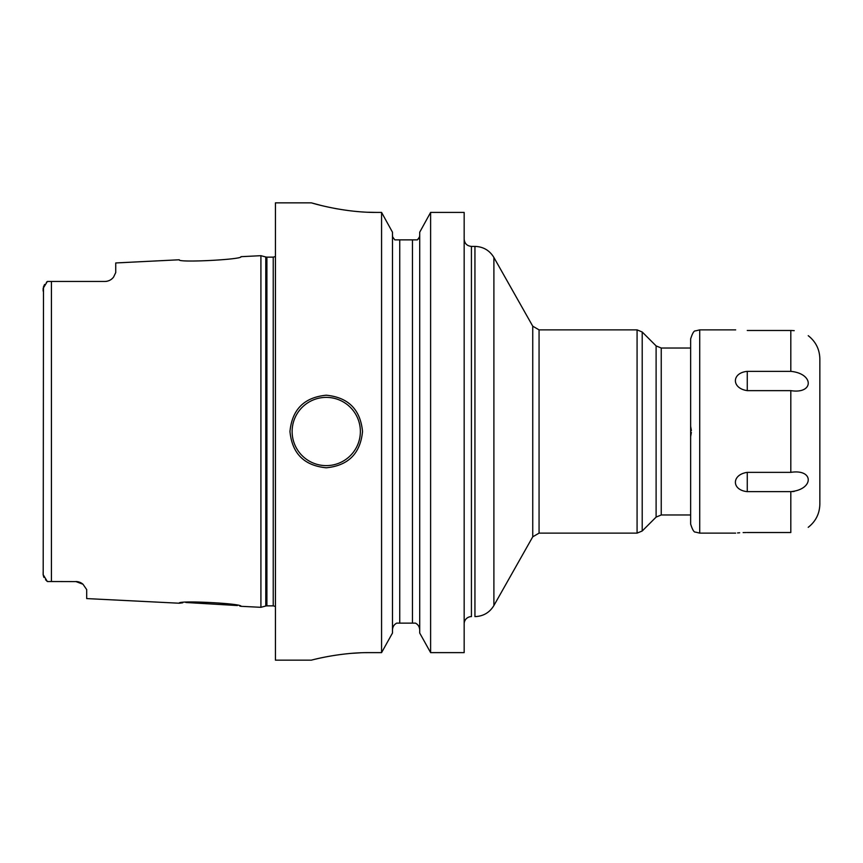 <?xml version="1.0" encoding="UTF-8"?>
<svg xmlns="http://www.w3.org/2000/svg" width="863" height="863" viewBox="0 0 863 863"><rect width="100%" height="100%" fill="white"/><g stroke="black" fill="none" stroke-linecap="round" stroke-linejoin="round"><path stroke-width="1.29" d="M240.95 256.689C243.183 259.515 177.195 262.913 179.256 259.774C177.12 262.913 243.204 259.515 240.95 256.689L260.917 255.685L260.917 607.315L240.95 606.311C243.161 603.474 177.066 600.098 179.256 603.226L182.719 602.806M76.883 581.597L47.336 581.522L45.523 579.688M79.126 582.061L79.062 582.04A10.885 10.885 0 0 0 75.815 581.543L82.977 584.229L86.699 589.612L86.699 598.588L179.256 603.226M82.977 584.229A10.885 10.885 0 0 0 82.114 583.55A10.885 10.885 0 0 1 82.977 584.229A10.885 10.885 0 0 0 82.114 583.55L81.165 582.946A10.885 10.885 0 0 0 80.151 582.439A10.885 10.885 0 0 1 81.176 582.946A10.885 10.885 0 0 0 80.151 582.439M80.119 582.428L79.31 582.115M78.889 581.986L77.961 581.759M240.561 606.225L239.709 606.031M237.39 605.535L185.858 602.493M43.193 575.222L43.484 286.624M43.15 571.921L43.15 574.65L47.336 581.522M48.026 581.543L51.424 581.543L51.424 281.457L47.336 281.478L43.15 288.35L43.15 291.079M47.336 281.478L46.397 282.363M43.97 577.444L43.517 576.441M44.002 285.502L44.66 284.434M76.904 581.597A10.885 10.885 0 0 1 79.083 582.04A10.885 10.885 0 0 0 75.815 581.543M112.773 278.037A10.885 10.885 0 0 1 112.179 278.62A10.885 10.885 0 0 0 113.571 277.099L115.739 272.557L113.571 277.099A10.885 10.885 0 0 1 112.179 278.62A10.885 10.885 0 0 0 112.773 278.037L113.571 277.099C111.349 279.903 108.436 281.36 104.855 281.457L48.026 281.457M106.095 281.392L107.325 281.176M108.576 280.799L109.428 280.453M109.741 280.302A10.885 10.885 0 0 0 109.817 280.259A10.885 10.885 0 0 1 109.741 280.302A10.885 10.885 0 0 0 109.817 280.259A10.885 10.885 0 0 1 109.741 280.302L110.874 279.644M111.866 278.889A10.885 10.885 0 0 1 110.863 279.644A10.885 10.885 0 0 0 111.866 278.889A10.885 10.885 0 0 1 110.863 279.644A10.885 10.885 0 0 0 111.866 278.889L112.082 278.706M106.063 281.392A10.885 10.885 0 0 0 107.282 281.187A10.885 10.885 0 0 1 106.063 281.392A10.885 10.885 0 0 0 107.282 281.187A10.885 10.885 0 0 1 106.063 281.392M179.256 259.774L115.739 262.956L115.739 272.557M51.424 281.457L104.855 281.457L51.424 281.457M320.367 205.254L311.37 202.848L275.437 202.848L275.437 660.152L311.37 660.152M368.425 212.255L376.818 212.417C342.266 212.697 310.173 202.46 311.37 202.848C310.162 202.46 342.277 212.697 376.818 212.417L381.575 212.417L381.575 652.622L369.569 652.622C339.224 652.352 310.799 660.324 311.37 660.152C310.809 660.324 339.213 652.352 369.569 652.622L365.157 652.665M360.335 652.816L352.298 653.302M348.113 653.658L346.376 653.841M340.658 654.51L334.154 655.438M330.799 655.999L327.908 656.516M323.528 657.369L321.025 657.886M318.523 658.437L315.944 659.03M362.536 431.5C360.378 453.539 348.274 465.642 326.246 467.789C304.218 465.632 292.115 453.539 289.957 431.5C292.115 409.461 304.218 397.358 326.246 395.211C348.274 397.368 360.378 409.461 362.536 431.5M392.482 630.022C392.643 626.818 394.057 624.532 396.721 623.129L399.742 623.129L399.742 239.871L394.779 239.871L392.665 236.958L392.482 235.254M419.709 235.254L419.526 236.958L417.412 239.871L412.449 239.871L412.449 623.129L415.459 623.129L396.721 623.129M392.665 236.958L394.779 239.871M464.165 212.417L430.615 212.417L419.709 232.212L430.615 212.417L430.615 652.622L419.709 633.032L430.615 652.622L464.165 652.622L464.165 212.417L430.615 212.417M392.482 232.212L381.575 212.417L392.482 232.212L392.482 633.032L381.575 652.622L392.482 633.032M415.459 623.129C418.134 624.532 419.547 626.818 419.709 630.022C419.547 626.818 418.134 624.532 415.459 623.129M417.412 239.871L399.742 239.871M418.372 238.986L419.084 238.005M464.197 623.129L464.197 623.129A7.26 7.26 180 0 1 471.425 616.603L471.425 246.397C467.012 245.966 464.596 243.549 464.165 239.137M327.562 206.947L334.833 208.425M335.06 208.468L337.487 208.911M419.709 633.032L419.709 232.212M691.371 430.583L690.637 426.322L690.637 338.954L690.637 436.948M691.371 432.417L690.637 436.678L690.637 524.046L690.637 426.052M746.43 532.514L743.129 532.59M739.677 532.773L737.585 532.935M747.261 532.514C731.436 533.237 731.436 533.237 747.261 532.514L790.81 532.514C814.036 526.657 814.036 526.657 790.81 532.514L790.81 491.64L747.261 491.64C731.425 490.119 731.468 474.596 747.261 472.363L747.261 491.64M790.81 390.637L747.261 390.637C731.425 388.382 731.468 372.859 747.261 371.36L790.81 371.36C814.143 373.593 813.971 394.315 790.81 390.637L790.81 472.363L747.261 472.363M792.266 491.608L794.165 491.425M808.232 335.685C815.751 341.608 819.623 349.342 819.85 358.911L819.85 504.089C819.623 513.658 815.751 521.392 808.232 527.315L808.221 527.325M790.81 472.363C814.143 468.706 813.971 489.504 790.81 491.64M790.81 371.36L790.81 330.486C814.036 336.343 814.036 336.343 790.81 330.486L791.328 330.486M791.36 330.497L794.24 330.669M790.81 330.486L747.261 330.486C731.446 329.763 731.446 329.763 747.261 330.486L747.261 330.486M260.917 607.315L265.782 606.009L265.782 256.991L260.917 255.685M265.782 606.009L266.904 605.858L266.904 257.142L265.782 256.991M266.904 605.858L273.237 605.858L273.237 257.142L266.904 257.142M474.941 616.603L474.941 246.397C483.248 246.678 489.569 250.367 493.895 257.465L493.895 605.535C489.569 612.633 483.248 616.322 474.941 616.603M493.895 257.465L532.751 326.192L532.751 536.808L493.895 605.535M539.062 431.5L539.062 533.129L637.077 533.129L637.077 329.871L539.062 329.871L539.062 431.5M642.212 332.007L656.107 345.901L656.107 517.099L642.212 530.993L642.212 332.007L637.077 329.871M656.107 345.901L661.241 348.026L661.241 514.974L690.637 514.974M326.246 465.621A34.121 34.121 0 0 1 292.126 431.5A34.121 34.121 0 0 1 326.246 397.379A34.121 34.121 0 0 1 360.367 431.5A34.121 34.121 0 0 1 326.246 465.621M735.654 533.129L699.72 533.129L699.72 329.871L695.535 330.896C694.057 330.54 692.428 333.226 690.637 338.954M747.261 371.36L747.261 390.637M273.237 605.858L275.437 606.452M273.237 257.142L275.437 256.548M471.425 246.397L474.941 246.397M532.751 536.808L539.062 533.129M532.751 326.192L539.062 329.871M642.212 530.993L637.077 533.129M656.107 517.099L661.241 514.974M661.241 348.026L690.637 348.026M699.72 533.129L695.535 532.104C694.057 532.46 692.428 529.774 690.637 524.046M735.654 329.871L699.72 329.871"/></g></svg>
